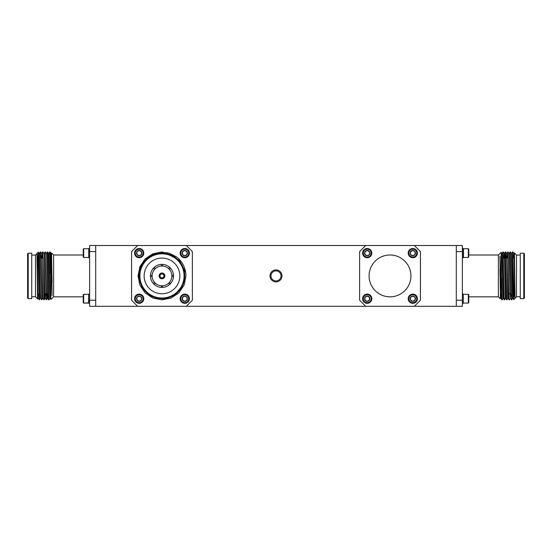 <?xml version="1.0" encoding="UTF-8"?>
<svg xmlns="http://www.w3.org/2000/svg" width="552" height="552" viewBox="0 0 552 552"><rect width="100%" height="100%" fill="white"/><g stroke="black" fill="none" stroke-linecap="round" stroke-linejoin="round"><path stroke-width="0.83" d="M373.821 306.312L178.179 306.312M95.703 251.588L89.624 251.588L89.624 245.502L414.338 245.502L420.417 251.588L420.417 300.233L414.338 306.312L89.624 306.312L89.624 300.233L95.703 300.233M456.297 300.233L462.376 300.233L462.376 306.312L456.297 306.312L456.297 245.502L462.376 245.502L462.376 251.588L456.297 251.588M89.624 251.588L89.624 300.233M456.297 245.502L414.338 245.502M456.297 306.312L414.338 306.312M88.713 248.49L89.624 248.49L88.713 248.49L88.713 257.722L89.624 257.722M88.713 248.945L88.713 257.267M83.676 257.487L83.242 257.046L83.242 249.166L83.676 248.724L83.676 257.487L88.492 257.487M89.624 294.099L88.713 294.099L88.713 303.324L89.624 303.324M88.713 294.554L88.492 303.089L83.676 303.089L88.713 302.869M83.676 298.715L83.676 303.089L83.242 302.655L83.242 294.768L83.676 294.333L83.676 298.715M83.242 296.824L53.62 296.824L53.62 254.996L51.605 253.085L52.067 295.706L50.425 257.536L50.832 299.46L49.859 298.294L48.673 253.534L47.776 251.974L48.811 298.025M31.733 296.741L35.494 296.741L37.543 298.901L36.963 253.582C37.467 253.278 37.957 259.626 38.44 272.626L39.233 298.025M40.434 253.789L41.779 299.846L40.572 298.287L40.282 291.739L39.378 253.534L40.282 251.967L41.628 298.025M42.401 258.06L42.676 251.967L42.98 258.978L44.022 298.025M45.223 253.789L46.568 299.846L45.361 298.287L45.071 291.739L44.174 253.527L45.071 251.967L46.416 298.025M48.652 299.839L47.755 298.287L47.465 291.739L46.568 253.527L47.465 251.967L48.666 299.846M50.149 298.287L48.962 253.527L49.859 251.967L50.425 273.771M38.44 272.626L38.44 256.818L39.399 299.839L38.178 298.287L38.44 293.754M41.779 299.846L42.69 298.287L41.779 260.082L41.49 253.534L40.593 251.974M42.828 253.789L43.877 292.836L44.174 299.846L44.45 293.754M46.568 253.527L47.465 298.294L46.575 299.839L46.844 293.754M47.617 253.789L47.776 251.974M50.011 253.789L50.17 251.974L50.425 257.536M28.207 298.618L27.6 298.011L27.6 253.81L28.207 253.195L28.207 298.618L31.733 298.618L31.733 253.195L28.207 253.195M35.494 296.741L35.494 255.079L31.733 255.079M37.702 293.754L37.681 295.065M35.494 255.079L38.281 252.133L38.44 256.818M53.62 296.824L50.832 299.46M51.439 258.06L51.502 255.114M37.005 253.485L38.04 296.59M41.628 255.231L42.966 298.287L43.863 299.839M44.174 253.527L44.774 291.739L45.071 298.294L45.623 293.754M47.755 298.287L48.017 293.754M51.108 258.06L51.357 253.527L51.653 260.082L52.067 282.52M36.963 258.964L37.888 298.294M38.84 258.06L39.095 253.534L39.385 260.082L40.282 298.294L39.399 299.839M41.234 258.06L41.49 253.534M45.071 298.294L45.223 296.59M47.769 298.294L47.714 293.754M50.812 258.06L51.067 253.534L51.357 260.082L52.067 295.706M48.686 293.754L45.989 293.754M95.703 306.312L95.703 245.502M276 281.893A5.982 5.982 0 0 0 281.182 272.916A5.982 5.982 0 0 0 270.818 272.916A5.982 5.982 0 0 0 276 281.893M365.693 306.312L359.614 300.233L359.614 251.588L365.693 245.502M412.82 255.742L410.536 254.424L410.536 251.788L412.82 250.47L415.097 251.788L415.097 254.424L412.82 255.742L410.536 254.424L410.536 251.788L412.82 250.47L415.097 251.788L415.097 254.424L412.82 255.742A2.636 2.636 0 0 0 415.097 251.788A2.636 2.636 0 0 0 410.536 251.788A2.636 2.636 0 0 0 412.82 255.742M408.88 253.106A3.94 3.94 0 0 0 414.787 256.521A3.94 3.94 0 0 0 414.787 249.69A3.94 3.94 0 0 0 408.88 253.106M408.439 253.106A4.381 4.381 0 0 0 415.007 256.901A4.381 4.381 0 0 0 415.007 249.311A4.381 4.381 0 0 0 408.439 253.106M408.204 253.106A4.616 4.616 0 0 0 415.125 257.101A4.616 4.616 0 0 0 415.125 249.111A4.616 4.616 0 0 0 408.204 253.106M362.595 253.106A4.616 4.616 0 0 0 369.523 257.101A4.616 4.616 0 0 0 369.523 249.111A4.616 4.616 0 0 0 362.595 253.106M362.837 253.106A4.381 4.381 0 0 0 369.398 256.901A4.381 4.381 0 0 0 369.398 249.311A4.381 4.381 0 0 0 362.837 253.106M363.271 253.106A3.94 3.94 0 0 0 369.184 256.521A3.94 3.94 0 0 0 369.184 249.69A3.94 3.94 0 0 0 363.271 253.106M364.934 251.788A2.636 2.636 0 0 0 367.211 255.742A2.636 2.636 0 0 0 369.495 251.788A2.636 2.636 0 0 0 364.934 251.788L367.211 250.47L369.495 251.788L369.495 254.424L367.211 255.742L364.934 254.424L364.934 251.788L367.211 250.47L369.495 251.788L369.495 254.424L367.211 255.742L364.934 254.424L364.934 251.788M408.204 298.715A4.616 4.616 0 0 0 415.125 302.71A4.616 4.616 0 0 0 415.125 294.713A4.616 4.616 0 0 0 408.204 298.715M408.439 298.715A4.381 4.381 0 0 0 415.007 302.503A4.381 4.381 0 0 0 415.007 294.92A4.381 4.381 0 0 0 408.439 298.715M408.88 298.715A3.94 3.94 0 0 0 414.787 302.123A3.94 3.94 0 0 0 414.787 295.299A3.94 3.94 0 0 0 408.88 298.715M410.536 297.397A2.636 2.636 0 0 0 412.82 301.344A2.636 2.636 0 0 0 415.097 297.397A2.636 2.636 0 0 0 410.536 297.397L412.82 296.079L415.097 297.397L415.097 300.026L412.82 301.344L410.536 300.026L410.536 297.397L412.82 296.079L415.097 297.397L415.097 300.026L412.82 301.344L410.536 300.026L410.536 297.397M362.595 298.715A4.616 4.616 0 0 0 369.523 302.71A4.616 4.616 0 0 0 369.523 294.713A4.616 4.616 0 0 0 362.595 298.715M362.837 298.715A4.381 4.381 0 0 0 369.398 302.503A4.381 4.381 0 0 0 369.398 294.92A4.381 4.381 0 0 0 362.837 298.715M363.271 298.715A3.94 3.94 0 0 0 369.184 302.123A3.94 3.94 0 0 0 369.184 295.299A3.94 3.94 0 0 0 363.271 298.715M364.934 297.397A2.636 2.636 0 0 0 367.211 301.344A2.636 2.636 0 0 0 369.495 297.397A2.636 2.636 0 0 0 364.934 297.397L367.211 296.079L369.495 297.397L369.495 300.026L367.211 301.344L364.934 300.026L364.934 297.397L367.211 296.079L369.495 297.397L369.495 300.026L367.211 301.344L364.934 300.026L364.934 297.397M390.016 296.824A20.914 20.914 0 0 0 408.128 265.45A20.914 20.914 0 0 0 371.903 265.45A20.914 20.914 0 0 0 390.016 296.824A20.914 20.914 0 0 0 408.128 265.45A20.914 20.914 0 0 0 371.903 265.45A20.914 20.914 0 0 0 390.016 296.824M186.307 306.312L192.386 300.233L192.386 251.588L186.307 245.502M137.662 245.502L131.583 251.588L131.583 300.233L137.662 306.312M143.561 253.106A4.381 4.381 0 0 1 136.993 256.901A4.381 4.381 0 0 1 136.993 249.311A4.381 4.381 0 0 1 143.561 253.106M143.12 253.106A3.94 3.94 0 0 1 137.213 256.521A3.94 3.94 0 0 1 137.213 249.69A3.94 3.94 0 0 1 143.12 253.106M141.464 251.788A2.636 2.636 0 0 1 139.18 255.742A2.636 2.636 0 0 1 136.903 251.788A2.636 2.636 0 0 1 141.464 251.788L139.18 250.47L136.903 251.788L136.903 254.424L139.18 255.742L141.464 254.424L141.464 251.788L139.18 250.47L136.903 251.788L136.903 254.424L139.18 255.742L141.464 254.424L141.464 251.788M143.796 253.106A4.616 4.616 0 0 1 136.875 257.101A4.616 4.616 0 0 1 136.875 249.111A4.616 4.616 0 0 1 143.796 253.106M189.405 253.106A4.616 4.616 0 0 1 182.477 257.101A4.616 4.616 0 0 1 182.477 249.111A4.616 4.616 0 0 1 189.405 253.106M189.163 253.106A4.381 4.381 0 0 1 182.602 256.901A4.381 4.381 0 0 1 182.602 249.311A4.381 4.381 0 0 1 189.163 253.106M188.729 253.106A3.94 3.94 0 0 1 182.815 256.521A3.94 3.94 0 0 1 182.815 249.69A3.94 3.94 0 0 1 188.729 253.106M187.066 251.788A2.636 2.636 0 0 1 184.789 255.742A2.636 2.636 0 0 1 182.505 251.788A2.636 2.636 0 0 1 187.066 251.788L184.789 250.47L182.505 251.788L182.505 254.424L184.789 255.742L187.066 254.424L187.066 251.788L184.789 250.47L182.505 251.788L182.505 254.424L184.789 255.742L187.066 254.424L187.066 251.788M143.796 298.715A4.616 4.616 0 0 1 136.875 302.71A4.616 4.616 0 0 1 136.875 294.713A4.616 4.616 0 0 1 143.796 298.715M143.561 298.715A4.381 4.381 0 0 1 136.993 302.503A4.381 4.381 0 0 1 136.993 294.92A4.381 4.381 0 0 1 143.561 298.715M143.12 298.715A3.94 3.94 0 0 1 137.213 302.123A3.94 3.94 0 0 1 137.213 295.299A3.94 3.94 0 0 1 143.12 298.715M141.464 297.397A2.636 2.636 0 0 1 139.18 301.344A2.636 2.636 0 0 1 136.903 297.397A2.636 2.636 0 0 1 141.464 297.397L139.18 296.079L136.903 297.397L136.903 300.026L139.18 301.344L141.464 300.026L141.464 297.397L139.18 296.079L136.903 297.397L136.903 300.026L139.18 301.344L141.464 300.026L141.464 297.397M189.405 298.715A4.616 4.616 0 0 1 182.477 302.71A4.616 4.616 0 0 1 182.477 294.713A4.616 4.616 0 0 1 189.405 298.715M189.163 298.715A4.381 4.381 0 0 1 182.602 302.503A4.381 4.381 0 0 1 182.602 294.92A4.381 4.381 0 0 1 189.163 298.715M188.729 298.715A3.94 3.94 0 0 1 182.815 302.123A3.94 3.94 0 0 1 182.815 295.299A3.94 3.94 0 0 1 188.729 298.715M187.066 297.397A2.636 2.636 0 0 1 184.789 301.344A2.636 2.636 0 0 1 182.505 297.397A2.636 2.636 0 0 1 187.066 297.397L184.789 296.079L182.505 297.397L182.505 300.026L184.789 301.344L187.066 300.026L187.066 297.397L184.789 296.079L182.505 297.397L182.505 300.026L184.789 301.344L187.066 300.026L187.066 297.397M161.957 278.794A2.891 2.891 0 0 1 159.1 275.938L159.404 275.938A2.587 2.587 0 0 0 161.957 278.491L161.957 278.794A2.891 2.891 0 0 0 162.012 278.794L162.012 278.491A2.587 2.587 0 0 0 164.572 275.938L164.875 275.938A2.891 2.891 0 0 0 164.875 275.883L164.572 275.883A2.587 2.587 0 0 0 162.012 273.323L162.012 273.019A2.891 2.891 0 0 0 161.957 273.019L161.957 273.323A2.587 2.587 0 0 0 159.404 275.883L159.1 275.883A2.891 2.891 0 0 1 161.957 273.019M162.012 273.019A2.891 2.891 0 0 1 164.875 275.883M164.875 275.938A2.891 2.891 0 0 1 162.012 278.794M164.572 275.883L163.958 275.869A1.973 1.973 0 0 0 162.026 273.93L162.012 273.323M162.012 278.491L162.026 277.884A1.973 1.973 0 0 0 163.958 275.945L164.572 275.938M160.011 275.91A1.973 1.973 0 0 0 161.943 277.884L161.957 278.491M161.957 273.323L161.943 273.93A1.973 1.973 0 0 0 160.011 275.869L159.404 275.883M160.011 275.945L159.404 275.938M169.692 284.473A11.523 11.523 0 0 1 150.475 275.303A11.523 11.523 0 0 1 170.554 268.203A11.523 11.523 0 0 1 169.692 284.473L168.532 283.314A9.881 9.881 0 0 1 162.592 285.77L162.592 287.413M161.377 287.413L161.377 285.77A9.881 9.881 0 0 1 155.443 283.314L154.277 284.473M153.421 283.618L154.581 282.452A9.881 9.881 0 0 1 152.124 276.517L150.475 276.517M154.277 267.34L155.443 268.507A9.881 9.881 0 0 1 161.377 266.043L161.377 264.401M162.592 264.401L162.592 266.043A9.881 9.881 0 0 1 168.532 268.507L169.692 267.34M170.554 268.203L169.388 269.362A9.881 9.881 0 0 1 171.844 275.303L173.494 275.303M173.494 276.517L171.844 276.517A9.881 9.881 0 0 1 169.388 282.452L170.554 283.618M167.56 253.892L179.483 260.475L185.7 272.626L185.927 275.91L184.106 285.073L178.91 292.836L171.148 298.025L161.984 299.846L152.821 298.025L145.059 292.836L139.87 285.073L138.048 275.91L139.87 266.747L145.059 258.978L152.821 253.789L161.984 251.967L176.433 256.818L168.746 253.037L160.252 252.216L148.881 256.245L140.995 265.333L138.649 277.159L142.492 288.565L151.545 296.527L163.351 298.846L174.722 294.871L182.491 285.667M185.7 272.626A23.943 23.943 0 0 0 176.433 256.818M161.984 253.81A22.101 22.101 0 0 0 142.844 286.957A22.101 22.101 0 0 0 181.125 286.957A22.101 22.101 0 0 0 161.984 253.81M161.984 293.754A17.843 17.843 0 0 0 177.44 266.989A17.843 17.843 0 0 0 146.528 266.989A17.843 17.843 0 0 0 161.984 293.754M161.984 253.195A22.708 22.708 0 0 1 184.692 275.91A22.708 22.708 0 0 1 161.984 298.618A22.708 22.708 0 0 1 139.276 275.91A22.708 22.708 0 0 1 161.984 253.195M162.592 285.77A9.881 9.881 0 0 1 161.377 285.77M155.443 283.314A9.881 9.881 0 0 1 154.581 282.452M152.124 276.517A9.881 9.881 0 0 1 155.443 268.507M161.377 266.043A9.881 9.881 0 0 1 162.592 266.043M168.532 268.507A9.881 9.881 0 0 1 169.388 269.362M171.844 275.303A9.881 9.881 0 0 1 171.844 276.517M169.388 282.452A9.881 9.881 0 0 1 168.532 283.314M154.581 269.362L153.421 268.203M150.475 275.303L152.124 275.303M462.376 300.233L462.376 251.588M462.376 303.324L463.287 303.324L463.287 294.099L462.376 294.099M463.287 302.869L463.287 294.554M468.324 294.333L468.758 294.768L468.758 302.655L468.324 303.089L468.324 294.333L463.507 294.333M462.376 257.722L463.287 257.722L463.287 248.49L462.376 248.49M463.507 253.106L463.507 248.724L468.324 248.724L468.324 257.487L463.507 257.487L463.507 253.106M468.324 257.487L468.758 257.046L468.758 249.166L468.324 248.724M468.758 254.996L498.38 254.996L498.38 296.824L500.395 298.729L499.933 256.107L501.575 294.278L501.168 252.354L502.141 253.527L503.327 298.287L504.224 299.839L503.038 251.967L502.127 253.534M520.267 255.079L516.506 255.079L514.457 252.919L515.037 298.232C514.533 298.542 514.043 292.194 513.56 279.188L512.767 253.789M510.531 251.974L511.428 253.534L512.622 298.287L511.718 299.846L510.372 253.789M509.172 298.025L507.978 253.789M506.777 298.025L505.584 253.789M504.238 299.846L503.189 253.789M501.989 298.025L501.575 278.042M513.56 279.188L513.56 294.996L512.615 251.967L511.704 253.534L512.905 298.287L513.719 299.688L514.995 298.328M511.566 298.025L510.221 251.967L509.31 253.534L510.51 298.287L511.407 299.839M506.936 299.839L508.116 298.287L509.02 299.846L508.123 258.978L507.826 251.967L507.55 258.06M504.542 299.839L505.722 298.287L506.626 299.846L505.729 258.978L505.432 251.967L505.156 258.06M504.383 298.025L504.231 299.846M501.188 293.754L500.94 298.294L501.83 299.839L501.575 294.278M523.793 253.195L524.4 253.81L524.4 298.011L523.793 298.618L523.793 253.195L520.267 253.195L520.267 298.618L523.793 298.618M516.506 255.079L516.506 296.741L520.267 296.741M514.298 258.06L514.319 256.749M516.506 296.741L515.009 298.294L514.112 260.082L513.822 253.534L513.56 258.06M513.56 294.996L513.712 299.681M498.38 254.996L501.168 252.354M500.56 293.754L500.498 296.707M510.372 296.59L509.034 253.534L508.137 251.974M507.826 298.294L506.929 260.082L506.639 253.534L506.377 258.06M505.432 298.294L504.535 260.082L504.245 253.534L503.983 258.06M502.147 299.839L503.044 298.287L501.851 253.534M500.892 293.754L500.643 298.294L500.347 291.739L499.933 269.293M515.037 292.85L513.96 255.231M513.16 293.754L512.615 298.294M510.766 293.754L510.51 298.287M508.116 298.287L506.777 255.231M505.722 298.287L504.832 260.082L504.535 253.527L504.286 258.06M500.643 298.294L499.933 256.107M503.314 258.06L506.011 258.06M276 280.933A5.03 5.03 0 0 0 280.354 273.392A5.03 5.03 0 0 0 271.646 273.392A5.03 5.03 0 0 0 276 280.933M83.242 249.166L83.676 248.724L88.492 248.724M83.676 294.333L88.492 294.333M83.242 254.996L53.62 254.996M42.67 251.974L41.483 253.527M51.598 253.092L51.343 253.534M39.385 253.527L38.288 252.133M51.357 253.527L50.17 251.974M37.902 298.287L37.543 298.901M43.884 253.534L42.987 251.974M45.085 298.287L44.181 299.839M46.278 253.534L45.381 251.974M49.873 298.287L48.969 299.839M51.605 258.06L50.142 258.06M43.256 258.06L41.731 258.06M39.337 258.06L38.44 258.06M468.324 303.089L463.507 303.089M468.758 296.824L498.38 296.824M512.925 251.974L514.112 253.527M509.33 299.839L510.517 298.294M505.742 251.974L506.929 253.527M503.348 251.974L504.245 253.534M500.402 298.729L500.657 298.287M504.231 253.527L505.425 251.974M514.098 253.534L514.457 252.919M506.915 253.534L507.819 251.974M500.395 293.754L501.858 293.754M508.744 293.754L510.269 293.754M512.663 293.754L513.56 293.754"/></g></svg>
